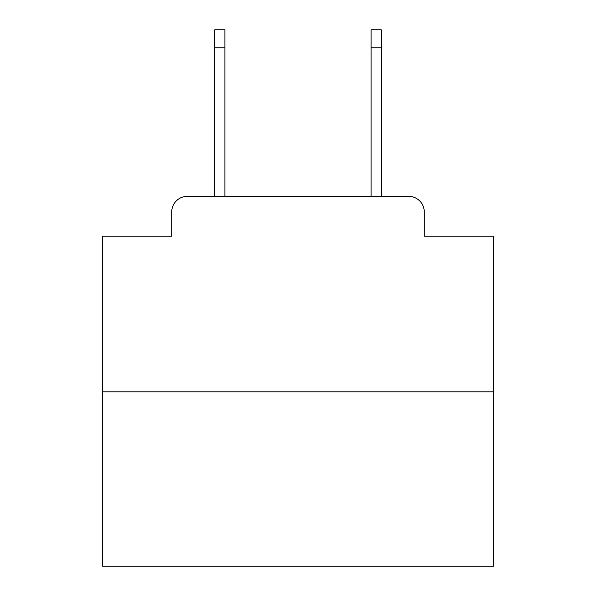 <?xml version="1.0" encoding="UTF-8"?>
<svg xmlns="http://www.w3.org/2000/svg" width="596" height="596" viewBox="0 0 596 596"><rect width="100%" height="100%" fill="white"/><g stroke="black" fill="none" stroke-linecap="round" stroke-linejoin="round"><path stroke-width="0.89" d="M171.722 211.99L171.722 236.225L171.722 211.99A15.638 15.638 0 0 1 187.36 196.352L214.724 196.352L214.724 29.8L224.893 29.8L224.893 196.352L237.007 196.352M493.481 391.833L102.519 391.833L102.519 566.2L493.481 566.2L493.481 236.225L424.277 236.225L424.277 211.99A15.638 15.638 0 0 0 408.64 196.352L187.36 196.352M102.519 391.833L102.519 236.225L171.722 236.225M358.993 196.352L371.107 196.352L371.107 29.8L381.276 29.8L381.276 196.352L408.64 196.352M424.277 236.225L424.277 211.99M214.724 47.784L224.893 47.784M381.276 47.784L371.107 47.784"/></g></svg>
